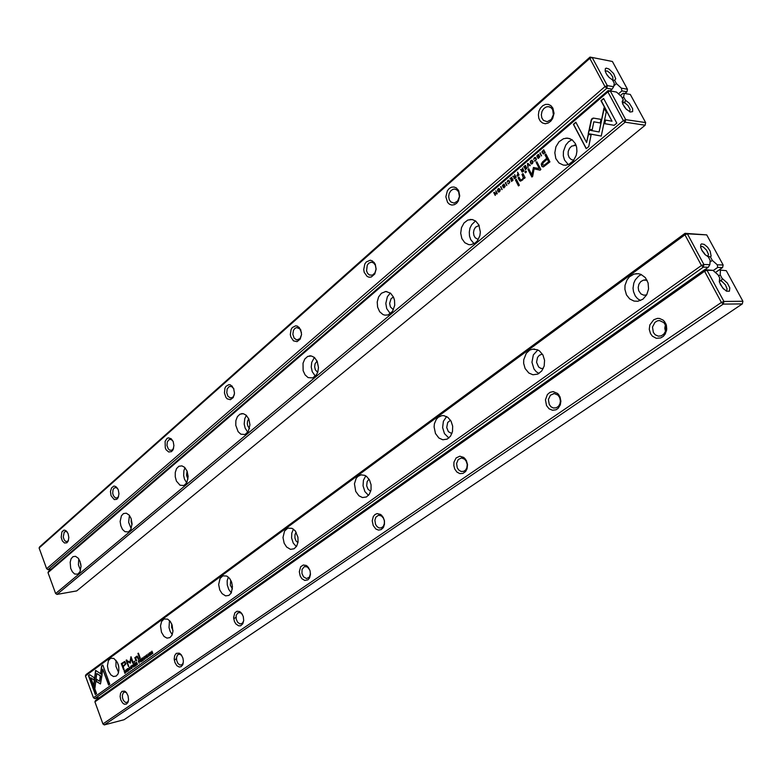 <?xml version="1.0" encoding="UTF-8"?>
<svg xmlns="http://www.w3.org/2000/svg" width="782" height="782" viewBox="0 0 782 782"><rect width="100%" height="100%" fill="white"/><g stroke="black" fill="none" stroke-linecap="round" stroke-linejoin="round"><path stroke-width="1.17" d="M618.435 93.811L621.846 90.898L621.387 88.131L627.496 89.226L612.404 61.504L592.14 57.428L607.36 85.619L613.626 86.734L614.222 83.195L612.482 79.989L609.061 77.408L606.412 73.977L605.151 71.045L605.376 68.601L606.226 68.142L608.983 68.972L613.694 73.596L615.757 78.777L614.701 80.399L612.56 80.135M552.884 108.063L554.008 113.263L552.718 118.444L550.714 121.259L548.114 123.097L545.25 123.703L542.513 122.999L540.274 121.093L538.827 118.238L538.358 114.817L538.925 111.279L540.47 108.102L542.776 105.697L545.543 104.397L548.397 104.377L550.958 105.658L552.884 108.063M458.721 190.769L459.757 195.852L458.379 200.984L456.58 203.3L454.313 204.718L451.869 205.04L449.542 204.249L447.617 202.43L445.848 196.751L447.402 190.7L449.249 188.472L451.537 187.172L453.99 186.966L456.297 187.875L458.721 190.769M173.164 441.605L173.927 445.564L173.233 449.337L171.561 451.585L168.746 452.045L166.155 449.806L165.266 447.91L165.11 441.38L167.065 438.409L168.433 437.842L171.278 438.8L173.164 441.605M375.223 264.12L376.162 269.135L374.783 274.013L371.225 277.063L369.114 277.219L367.1 276.398L364.246 272.322L363.738 269.546L364.832 264.042L366.308 261.95L370.306 260.259L372.369 260.865L375.223 264.12M118.238 489.855L118.952 493.696L118.297 497.293L116.772 499.307L114.25 499.62L111.083 495.68L110.506 491.536L111.494 487.919L113.664 486.14L114.964 486.199L116.743 487.362L118.238 489.855M300.659 329.613L301.52 334.52L300.19 339.134L297.043 341.675L293.426 340.874L290.875 337.091L290.366 334.549L291.129 329.496L292.321 327.531L295.723 325.762L297.551 326.153L300.659 329.613M68.151 533.842L68.826 537.566L68.21 540.997L66.812 542.825L64.535 543.011L62.404 540.929L61.182 537.342L61.866 531.936L63.762 530.196L64.926 530.186L66.773 531.428L68.151 533.842M233.671 388.459L234.473 393.229L233.202 397.579L230.397 399.719L227.21 398.84L225.871 397.334L224.395 392.965L224.923 388.283L225.9 386.435L228.803 384.636L230.436 384.881L233.671 388.459M552.63 109.568L550.86 107.496L548.485 106.606L546.266 106.919L543.783 108.6L542.024 111.376L541.339 114.71L541.848 117.926L543.47 120.399L547.224 121.699L551.32 119.411L553.402 114.788L552.63 109.568M458.663 192.03L457.216 190.114L454.977 189.068L452.729 189.361L450.579 190.955L449.132 193.565L448.653 196.673L449.239 199.664L450.794 201.952L454.195 203.115L457.685 201.023L459.425 196.575L458.663 192.03M375.311 265.176L373.571 262.957L371.421 262.175L368.791 263.114L367.208 265.157L366.582 270.846L367.657 273.368L369.436 274.981L372.408 275.166L374.969 272.859L376.034 269.076L375.311 265.176M301.461 332.643L299.838 328.88L296.681 327.541L294.843 328.42L293.485 330.346L292.859 334.344L294.12 338.078L296.73 339.926L300.005 338.586L301.52 334.598M233.877 388.986L231.765 386.572L229.194 386.533L227.22 388.928L226.76 392.711L227.992 396.239L230.397 397.979L232.723 397.324L234.268 394.822M172.91 441.028L171.15 439.474L169.088 439.582L167.348 441.859L167.006 445.447L168.208 448.8L169.626 450.149L172.001 450.188L173.614 448.223M117.642 488.603L115.765 487.479L113.898 488.251L112.979 489.913L112.735 493.334L113.37 495.583L115.218 497.811L117.075 497.987L118.59 496.453M67.32 532.161L65.747 531.408L64.192 532.161L63.225 537.019L64.329 540.059L65.561 541.291L67.135 541.506L68.454 540.333M607.047 74.974L609.188 77.535M612.912 79.705L612.756 77.027L610.263 73.264L607.223 70.996L605.19 71.191M100.526 683.869L101.67 677.339L100.223 676.381L99.597 681.317L96.401 679.206L96.127 681.405L100.526 683.869M130.007 669.832L130.301 668.776L129.695 669.617L129.069 668.639L129.098 667.73L129.88 667.662L129.313 667.271L128.844 668.737L130.007 669.832M139.509 660.819L138.258 660.888L139.147 663.273L139.128 660.731M130.897 666.108L130.604 667.593L131.64 668.649L132.168 667.359L131.259 665.981M141.151 659.607L139.89 659.715L140.789 662.1L140.584 660.878L141.855 661.347L141.151 659.607M147.319 657.144L146.586 657.085L147.368 657.466L147.769 656.372L146.469 655.961L147.26 655.189L146.439 654.984L146.322 656.235L147.436 656.293L147.319 657.144L147.808 656.753M108.385 670.751L107.427 665.961L108.385 660.614L110.614 658.239L113.859 658.434L117.28 662.227L118.639 666.147L118.913 670.291L118.053 673.84L116.225 676.088L113.468 676.528L110.829 674.856L108.385 670.751M161.463 632.247L160.457 625.932L161.551 621.514L164.064 618.982L167.612 619.168L170.232 621.436L172.148 625.092L172.959 631.573L171.962 635.287L169.919 637.653L166.918 638.132L164.073 636.44L161.463 632.247M219.791 589.941L218.696 584.594L219.996 578.533L222.831 575.816L226.751 576.002L229.585 578.377L231.638 582.209L232.489 586.754L231.228 592.912L228.94 595.405L225.646 595.923L222.039 593.646L219.791 589.941M284.198 543.216L283.016 537.547L284.55 531.056L287.766 528.124L292.116 528.309L295.205 530.802L297.991 537.195L298.079 541.994L296.691 546.119L294.11 548.739L290.484 549.306L286.603 546.999L284.198 543.216M355.673 491.37L354.461 483.784L356.221 478.33L357.882 476.385L361.02 474.86L364.754 475.358L366.533 476.424L369.446 479.962L371.049 484.742L371.03 489.806L369.378 494.165L366.445 496.941L362.447 497.548L358.889 495.808L355.673 491.37M435.457 433.492L434.069 427.021L434.44 423.736L436.268 419.445L438.194 417.324L441.801 415.682L443.893 415.643L447.91 417.344L451.058 421.097L452.71 426.17L452.524 431.547L450.549 436.161L447.177 439.103L442.759 439.748L438.907 437.998L435.457 433.492M525.074 368.478L523.637 363.327L523.705 359.691L526.237 353.239L529.825 350.082L532.689 349.134L537.342 349.71L539.492 350.932L542.894 354.94L544.565 360.355L544.155 366.084L541.76 370.991L537.869 374.109L532.953 374.793L528.788 373.043L525.074 368.478M626.48 294.922L624.877 289.34L625.023 285.371L627.027 279.829L629.402 276.867L634.026 274.13L638.395 273.739L640.966 274.404L645.385 277.649L648.102 282.849L648.571 288.969L646.704 294.804L642.872 299.183L637.848 301.265L634.016 301.09L629.676 298.92L626.48 294.922M124.768 661.484L121.337 663.595L123.683 669.92L124.191 669.558L123.155 666.772L126.039 663.859L124.768 661.484M125.1 670.555L124.094 671.015L124.973 673.37L125.882 672.324L125.1 670.555M130.291 663.126L131.034 658.307L132.881 663.263L133.292 662.97L130.956 656.714L129.9 662.08L126.146 660.184L128.473 666.42L127.036 661.181L130.291 663.126M144.768 659.324L145.061 658.239L144.494 659.109L143.8 658.121L143.878 657.144L144.631 657.124L144.074 656.724L143.575 658.209L144.768 659.324M136.821 662.696L135.569 662.804L136.459 665.189L136.254 663.967L137.515 664.436L136.821 662.696M149.342 652.911L149.039 654.417L150.066 655.502L150.652 654.172L149.724 652.774M128.121 670.829L127.407 670.761L128.238 671.103L128.522 669.988L127.3 669.656L128.062 668.913L127.339 668.639L127.134 669.9L128.209 669.979L128.121 670.829L128.6 670.477M134.758 657.633L136.078 661.034L136.576 660.682L135.755 658.033L136.439 656.9L137.319 657.027L138.297 659.451L138.776 659.109L137.358 656.176L136.127 656.557L135.491 657.858L134.758 657.633L135.276 657.379M719.078 269.995L722.539 267.571L717.661 267.454L717.309 264.815L723.145 264.961L706.752 234.854L687.368 233.808L703.917 264.463L709.9 264.619L710.183 260.298L708.297 256.809L704.993 254.512L702.197 250.963L700.633 247.376L700.75 244.522L701.542 243.876L704.22 244.424L707.495 247.161L710.164 251.081L711.092 256.095L710.408 256.887L707.651 256.516M118.884 667.857L118.141 664.289M118.561 672.422L115.892 666.391L116.029 660.291M173.018 630.556L171.669 627.428L171.708 623.958M172.284 634.544L170.202 631.485L168.971 627.584L169.508 620.595M232.401 588.963L230.309 585.112L230.788 580.234M231.276 592.824L228.715 589.462L227.279 584.975L227.22 580.723L228.354 577.067M297.952 542.747L296.026 540.841L294.951 538.026L295.039 534.517L296.192 532.249M296.349 546.657L293.279 543.06L291.627 537.957L291.754 533.089L293.416 529.082M370.688 491.252L368.039 489.239L366.67 485.808L367.11 481.575L369.006 479.21M368.478 495.348L364.871 491.555L362.995 485.798L363.395 480.246L365.741 475.876M451.918 433.59L448.399 431.644L446.698 427.519L447.695 422.505L450.549 420.237M448.858 438.008L444.44 433.599L442.612 427.588L443.394 421.263L446.649 416.532M543.226 368.625L540.792 368.371L538.651 366.944L536.579 362.252L537.527 357.433L539.306 355.351L541.643 354.354M538.954 373.532L536.217 371.714L534.028 369.016L531.975 362.222L533.344 354.969L537.801 349.916M646.636 294.912L643.86 295.205L640.917 293.895L638.708 290.709L638.21 287.473L638.943 284.257L640.761 281.637L643.342 280.112L647.085 280.21M640.566 300.493L637.633 298.675L635.287 295.967L633.479 291.715L633.029 288.255L633.801 283.045L635.248 279.888L638.562 276.154L641.338 274.56M704.582 253.671L701.649 249.986M707.602 256.496L708.482 254.297L706.586 250.152L703.174 246.907L701.649 246.408L700.545 246.936M147.28 657.515L146.586 657.085M146.39 655.482L146.869 654.808M146.908 656.323L146.43 655.903M147.749 656.313L147.251 656.245M123.898 669.763L121.591 663.537L124.602 661.484M124.573 662.403L125.531 663.967L123.136 665.981L125.149 664.27L125.061 662.765L124.25 662.481L122.119 663.967L122.882 666.039M141.19 660.155L140.477 660.594L140.956 659.793L140.144 659.656L140.789 659.206M124.406 671.112L124.973 670.526M125.882 672.305L125.061 672.95L125.57 671.65L125.11 670.897L124.387 671.132L125.188 673.224M124.964 670.848L125.638 671.161M130.35 663.068L127.036 661.181M144.914 658.982L144.836 658.405M143.771 657.32L144.211 656.714M144.68 659.373L143.683 658.542M131.708 668.62L130.965 667.848M130.78 666.665L131.151 666.049M131.259 666.293L132.002 666.782M132.187 667.848L131.689 668.297M131.708 668.278L131.132 666.293L130.917 667.73L131.953 668.219M135.902 662.95L136.459 662.305M136.86 663.253L136.146 663.683L136.625 662.882L135.882 662.96L136.273 663.957M138.57 661.005L139.128 660.399M139.587 661.259L138.844 661.787L139.304 660.976L138.561 661.015L138.971 662.071M129.05 667.828L129.46 667.261M129.929 669.881L129.255 669.138M100.428 683.927L96.372 681.347L96.626 679.353M150.164 655.463L149.342 654.495M149.206 653.527L149.597 652.853M149.724 653.097L150.574 653.85M150.682 654.602L150.144 655.13M150.173 655.111L149.597 653.097L149.362 654.554L150.427 655.052M128.092 671.191L127.407 670.761M127.231 669.157L127.691 668.532M127.749 670.018L127.036 669.705M128.522 669.979L128.033 669.949M136.293 660.878L135.003 657.574M138.512 659.294L136.87 656.753M135.491 657.858L136.997 656.108M592.062 118.561L591.182 119.998L589.286 129.323L592.179 129.832L593.792 121.845L600.273 122.94L601.006 119.353L593.362 118.072L592.062 118.561M534.253 157.769L533.676 159.46L534.829 157.896L535.914 158.951L535.729 160.378L534.389 160.809L535.318 161.092L536.442 159.284L535.621 157.593L534.253 157.769L534.996 157.407M516.863 175.735L517.684 176.087L519.072 174.982L517.606 172.099L517.889 173.672L516.863 175.735L518.153 173.702L517.694 172.275M532.464 163.614L533.148 161.571L531.643 160.222L530.479 161.131L530.255 162.646L531.154 163.937L532.464 163.614M513.94 178.296L514.634 178.638L516.14 177.485L514.683 174.611L514.986 176.214L514.097 176.859L512.806 176.214L514.087 177.201L513.94 178.296L514.087 177.201M503.227 184.845L504.478 184.542L503.579 184.151L502.396 185.5L502.816 186.566L504.683 186.106L504.449 187.084L503.246 187.494L503.95 187.827L505.162 186.048L504.634 185.5L502.973 186.048L503.227 184.845M575.376 143.585L576.657 147.221L576.96 151.268L576.246 155.344L573.45 160.711L569.13 164.23L565.826 165.178L563.353 165.1L558.905 162.939L555.846 158.541L554.78 152.773L555.904 146.791L559.022 141.757L563.499 138.678L567.595 138.082L572.062 139.714L575.376 143.585M478.907 224.981L480.363 232.059L479.816 235.753L477.509 240.612L475.182 242.977L471.018 244.707L468.809 244.658L464.762 242.694L461.859 238.627L460.676 233.271L461.439 227.679L464.009 222.958L467.871 220.045L472.299 219.537L475.769 221.081L478.907 224.981M393.454 297.072L394.48 300.22L394.675 305.351L392.447 311.461L388.116 314.931L384.881 315.195L382.955 314.569L379.671 311.695L377.638 307.179L377.256 301.92L378.605 296.955L381.421 293.26L385.849 291.52L390.492 293.172L393.454 297.072M317.228 361.382L318.47 367.501L317.746 372.105L316.514 374.715L312.771 377.902L308.137 377.589L305.097 374.891L303.142 370.648L302.996 363.259L304.794 359.055L307.737 356.445L311.392 355.966L314.442 357.501L317.228 361.382M248.823 419.093L249.976 424.831L248.334 431.517L245.059 434.469L240.885 434.176L238.07 431.635L235.744 425.32L235.89 420.638L237.415 416.659L240.006 414.177L243.339 413.717L246.193 415.252L248.823 419.093M187.084 471.184L188.159 476.59L186.761 482.817L183.878 485.563L180.104 485.28L176.478 481.106L175.256 476.873L175.295 472.436L176.585 468.653L178.882 466.287L181.932 465.857L184.611 467.382L187.084 471.184M131.083 518.427L132.09 523.529L130.897 529.365L128.346 531.926L124.905 531.662L122.491 529.365L120.799 525.748L120.164 521.506L121.396 515.827L123.448 513.569L126.244 513.168L129.216 515.182L131.083 518.427M80.057 561.476L80.996 566.315L79.979 571.798L77.701 574.203L74.564 573.939L72.315 571.75L70.712 568.289L70.145 562.248L71.094 558.807L72.931 556.657L75.512 556.285L78.298 558.28L80.057 561.476M543.451 166.859L549.961 161.864L545.914 154.015L544.956 154.836L546.735 158.287L542.493 162.001L541.232 164.132L541.838 166.331L543.451 166.859M543.314 153.917L545.201 152.666L543.695 149.753L541.946 151.991L543.314 153.917M533.412 167.544L531.828 174.816L528.73 168.765L527.987 169.401L531.897 177.055L532.64 176.419L534.067 168.834L540.069 170.144L540.831 169.489L536.892 161.806L536.129 162.451L539.257 168.541L533.412 167.544M507.674 180.544L507.127 182.186L508.261 180.671L509.336 181.874L509.111 183.115L507.811 183.526L508.574 183.868L509.796 182.245L508.994 180.378L507.674 180.544L508.671 180.212M521.682 171.678L522.386 172.02L523.911 170.857L522.435 167.964L522.288 169.968L520.538 169.596L521.829 170.574L521.682 171.678L521.829 170.574M499.62 191.658L500.265 189.664L498.76 188.354L497.714 189.205L497.499 190.691L498.378 191.971L499.62 191.658M537.742 155.266L539.062 154.944L538.133 154.553L536.882 155.96L537.351 157.055L539.287 156.566L538.945 157.622L537.762 157.984L538.485 158.316L539.766 156.478L539.091 155.921L537.478 156.508L537.742 155.266M525.113 177.749L522.914 173.633L522.024 174.386L523.353 177.69L522.102 179.645L520.509 179.909L518.935 177.025L518.065 177.768L519.551 180.613L520.558 181.15L522.787 179.811L523.823 177.807L524.243 178.492L525.113 177.749M622.902 101.494L623.156 102.237L624.877 102.383L625.434 100.184L629.285 103.224L632.658 108.727L632.618 111.67L630.292 112.041L626.167 109.118L622.755 104.065L622.179 101.396L623.225 99.813L622.902 101.494M573.841 160.202L571.231 159.557L569.208 157.593L568.143 154.68L568.25 151.385L569.492 148.336L571.652 146.097L576.109 145.256M568.299 164.582L564.526 160.046L563.353 155.901L563.402 151.376L565.748 145.012L568.573 141.747L572.053 139.714M478.242 239.517L475.163 237.748L473.892 235.362L473.521 232.479L474.107 229.595L475.554 227.22L479.122 225.451M474.136 243.661L470.744 239.683L469.513 236.047L469.259 232.049L470.011 228.09L471.693 224.59L475.564 220.935M393.414 309.78L390.413 306.955L389.622 303.377L390.971 298.802L393.375 296.916M390.355 313.709L386.699 308.616L385.78 303.416L387.344 296.642L390.306 293.025M317.639 372.418L315.361 369.788L314.677 366.836L315.058 363.835L317.052 360.981M315.351 376.191L312.184 371.606L311.226 367.022L311.705 362.349L314.384 357.452M249.536 428.556L247.884 426.19L247.317 423.805L247.454 421.361L248.666 418.741M247.835 432.27L245.137 428.116L244.219 424.079L244.727 418.653L246.34 415.389M187.993 479.092L186.458 475.241L187.064 471.135M186.742 482.856L184.493 479.102L183.653 475.573L183.858 470.793L184.992 467.773M132.07 524.673L131.18 521.917L131.298 519.013M131.22 528.691L128.639 522.278L129.392 515.397M80.927 565.298L80.673 563.627M80.526 570.391L78.444 564.839L78.757 558.905M624.016 106.42L626.49 109.441M629.647 111.777L630.145 109.353L628.034 105.59L624.779 102.784L622.345 102.833M503.07 186.585L502.689 185.402L503.833 184.083M504.009 187.367L504.967 186.761L504.634 186.057M503.833 187.846L503.725 187.328M503.227 186.067L504.761 185.53M542.991 166.908L541.828 165.95L541.496 164.161L542.747 162.03L546.999 158.316L545.21 154.865L546.002 154.191M548.788 161.786L547.204 159.186L548.788 161.786L543.637 165.471M547.204 159.186L543.06 162.822L542.757 164.806L544.125 165.315L548.534 161.757M514.175 176.84L515.25 176.233L514.771 174.777M513.911 177.27L513.305 176.038M515.866 177.455L515.162 176.566L515.866 177.455L514.703 178.14M515.162 176.566L514.321 177.964L515.602 177.426M543.324 153.917L542.219 151.835L543.783 149.929M543.51 150.418L544.927 152.695L543.49 153.428L544.663 152.666L543.51 150.418L542.366 152.021L543.764 153.448M531.828 174.816L533.881 167.465M507.322 182.02L507.938 180.564M508.642 183.399L509.659 182.333L508.466 180.691M508.447 183.887L508.31 183.34M531.574 164.025L530.46 161.894L532.083 160.232M531.897 160.721L532.972 161.796L532.562 163.321L531.77 163.555L532.777 162.5L532.161 160.867L531.261 160.828L530.616 161.972L532.034 163.575M521.917 170.212L523.002 169.606L522.523 168.14M521.653 170.642L521.047 169.411M523.627 170.818L522.923 169.929L523.627 170.818L522.444 171.512M522.923 169.929L522.063 171.346L523.363 170.799M517.489 176.136L517.127 175.764M518.808 174.982L518.075 174.034L518.808 174.982L517.664 175.637M518.075 174.034L517.254 175.442L518.544 174.963M533.871 159.293L534.517 157.798M535.22 160.672L536.286 159.577L535.103 157.925M535.015 161.17L534.908 160.613M592.179 129.822L589.55 129.353L591.563 119.646L593.675 118.121M498.818 192.049L497.694 190.231L498.926 188.325M499.043 188.814L500.118 189.879L499.903 191.199L498.984 191.59L499.923 190.573L499.16 188.853L497.851 190.036L499.229 191.61M537.547 157.065L537.175 155.862L538.397 154.484M538.544 157.847L539.551 157.211L539.218 156.498M538.348 158.345L538.26 157.808M537.723 156.527L539.375 155.95M521.115 180.124L523.51 178.149L522.288 174.415L523.002 173.8M520.568 181.15L518.329 177.788L519.023 177.201M721.581 280.112L722.314 278.49L727.397 283.064L729.753 287.884L729.44 291.178L726.595 291.227L722.724 288.05L719.42 282.234L719.548 278.734L719.548 280.611L721.581 280.112L720.642 280.758M120.848 700.017L120.154 696.615L120.526 693.468L121.875 691.366L124.582 691.063L126.41 692.539L128.072 695.784L128.561 699.597L128.043 702.109L126.43 704.093L124.221 704.162L122.559 702.94L120.848 700.017M174.943 662.589L174.2 658.952L174.679 655.58L176.253 653.361L179.313 653.175L181.248 654.778L182.91 658.063L183.389 660.946L182.851 664.456L181.101 666.655L179.303 667.017L176.83 665.648L174.943 662.589M454.772 469.014L453.843 465.661L453.98 462.201L456.102 457.969L459.816 456.18L463.843 457.46L466.355 460.53L467.509 464.616L467.059 468.78L465.554 471.566L462.924 473.442L459.845 473.599L456.932 472.015L454.772 469.014M234.434 621.436L233.632 617.526L234.747 612.922L236.926 611.192L239.605 611.514L241.618 613.264L243.27 616.578L243.71 620.4L242.831 623.723L240.66 625.766L238.588 625.835L235.91 623.977L234.434 621.436M546.53 405.535L545.455 399.827L547.361 394.548L549.971 392.32L553.138 391.596L557.742 393.571L560.02 396.836L560.919 401.195L560.323 404.841L558.172 408.302L556.08 409.748L552.493 410.267L549.062 408.742L546.53 405.535M300.161 575.963L299.301 571.73L300.708 566.755L303.279 564.966L306.329 565.503L308.431 567.429L310.014 570.733L310.425 574.496L309.555 577.849L307.864 579.863L304.833 580.488L301.823 578.641L300.161 575.963M650.487 333.621L649.295 329.339L649.871 324.872L653.703 319.76L657.486 318.401L659.48 318.489L663.146 320.17L664.632 321.685L666.342 325.019L666.782 329.251L665.316 333.934L663.283 336.397L660.663 337.961L656.293 338.274L652.364 336.152L650.487 333.621M373.19 525.455L372.252 520.822L373.297 516.521L374.959 514.527L377.12 513.598L380.619 514.439L383.219 517.293L384.431 520.704L384.49 524.341L383.239 527.703L381.117 529.639L378.488 530.088L375.859 528.974L373.19 525.455M126.596 692.784L124.827 692.021L123.351 692.705L122.334 695.198L122.451 697.857L123.448 700.486L125.452 702.402L127.173 702.344L128.414 700.828M181.649 655.336L179.469 654.143L177.651 654.866L176.497 657.515L176.605 660.331L177.944 663.459L179.831 665.003L181.874 664.837L183.281 662.823M242.371 614.408L240.221 612.629L237.806 612.902L236.213 615.385L236.164 619.061L237.601 622.306L239.996 623.977L242.381 623.293L243.681 620.752M309.77 569.961L307.375 566.95L304.403 566.598L302.057 569.531L301.969 573.46L303.514 576.823L306.495 578.572L309.34 577.136L310.434 573.46M375.585 524.439L377.09 526.677L379.104 527.918L381.342 527.87L383.336 526.296L384.373 523.569L384.333 520.753L383.395 518.104L381.469 515.944L378.527 515.25L375.859 517.185L374.891 520.216L375.585 524.439M457.314 467.949L458.936 470.226L461.116 471.468L463.638 471.39L465.642 469.992L466.864 467.763L467.216 464.528L466.316 461.36L464.713 459.249L461.468 457.959L458.223 459.493L456.571 463.413L457.314 467.949M549.218 404.411L550.968 406.718L553.333 407.979L556.227 407.852L558.456 406.366L559.941 403.864L560.411 401.039L559.707 397.647L557.918 395.086L554.262 393.571L550.401 395.242L548.426 399.514L549.218 404.411M653.341 332.428L655.228 334.764L658.346 336.123L661.171 335.82L663.703 334.197L665.423 331.519L666.039 328.616L665.541 325.351L663.801 322.536L659.588 320.581L657.476 320.864L654.905 322.399L652.501 327.111L653.341 332.428M665.374 324.921L664.788 328.196L665.462 331.431M723.682 289.086L720.222 284.277M726.195 291.031L727.182 289.017L725.442 284.814L722.03 281.383L720.29 280.777L719.205 281.315M613.215 80.184L612.785 80.556M612.824 80.624L613.352 80.165M624.935 93.517L626.959 91.807L621.846 90.898M613.626 86.734L612.071 89.177L606.822 88.249L605.004 86.587L589.794 58.386L39.1 548.026L46.607 568.709L605.004 86.587L607.36 85.619L606.822 88.249L47.995 569.638L51.25 569.101M612.071 89.177L610.038 90.917M39.1 548.026L39.706 546.804L590.048 57.135L592.14 57.428L589.794 58.386L590.048 57.135M621.387 88.131L616.431 83.606L614.701 80.399M613.762 85.893L616.431 83.606M47.995 569.638L46.607 568.709L47.995 569.638M627.496 89.226L626.959 91.807M133.693 667.163L133.36 664.387L133.458 666.86L132.07 665.306L133.693 667.163M102.08 674.671L95.619 670.389L93.772 685.071L94.915 688.228L96.773 673.546L101.777 676.87L102.08 674.671M94.984 687.671L94.016 685.012L95.844 670.536M88.464 675.609L95.326 694.484L96.528 693.624L90.8 677.847L94.045 680.027L94.329 677.838L89.666 674.719L88.464 675.609L89.764 674.778M127.007 671.924L126.127 669.558L127.007 671.924M142.529 660.868L143.477 660.184L142.617 660.438L142.314 659.617L143.018 659.118L142.207 659.343L141.933 658.61L142.559 657.809L141.63 658.473L142.529 660.868M101.582 665.971L100.653 673.224L102.1 674.182L102.745 669.148L108.581 685.042L109.812 684.152L102.813 665.071L101.582 665.971L102.843 665.179M85.482 675.902L93.41 697.749L701.464 265.489L684.924 234.825L85.482 675.902L86.069 674.543L685.061 233.29L706.752 234.854M146.166 658.278L145.256 655.873L146.166 658.278M148.883 656.342L147.974 653.938L148.883 656.342M134.836 666.352L135.775 665.678L134.924 665.922L134.621 665.111L135.315 664.622L134.514 664.837L134.25 664.114L134.866 663.312L133.947 663.967L134.836 666.352M151.659 654.358L151.073 652.178L152.852 653.508L151.943 651.093L152.5 653.195L150.74 651.953L151.659 654.358M139.753 658.405L140.242 658.053L138.385 653.117L137.906 653.459L139.753 658.405M134.406 662.237L134.69 661.083L134.406 662.237M709.9 264.619L708.326 267.239L704.846 269.702M708.326 267.239L703.311 267.121L94.818 698.649L99.793 697.436M713.233 270.572L717.661 267.454M717.309 264.815L712.294 260.357L710.408 256.887M708.795 256.525L708.316 256.867M708.932 256.506L708.345 256.916M710.076 261.941L712.294 260.357M723.145 264.961L722.539 267.571M685.061 233.29L684.924 234.825L687.368 233.808L685.061 233.29M93.41 697.749L94.818 698.649M701.464 265.489L703.311 267.121L703.917 264.463L701.464 265.489M102.129 673.976L100.907 673.165L101.836 665.912M108.796 684.885L102.745 669.148M140.203 659.871L140.477 660.594M133.096 663.107L131.034 658.307M129.9 662.08L130.995 656.812M128.688 666.264L126.645 659.949M142.744 660.712L143.409 659.998M142.334 659.607L142.95 658.933M141.884 658.415L142.598 657.906M99.597 681.317L100.448 676.538M95.541 694.328L88.718 675.55M94.075 679.822L90.8 677.847M101.797 676.665L96.773 673.546M133.673 667.173L132.353 665.228M135.051 666.196L135.697 665.492M134.514 664.837L135.247 664.436M134.191 663.908L134.895 663.41M152.783 653.557L151.073 652.178M139.968 658.249L137.906 653.459M134.621 662.08L134.133 661.484M527.469 163.653L527.938 167.416L527.879 163.946L529.883 165.745L530.294 165.403L527.87 163.311L527.469 163.653L528.016 163.438M588.289 133.663L601.299 136.029L606.206 112.002L604.017 107.906L599.12 131.914L589.051 130.115L588.289 133.663L589.305 130.164M601.299 136.019L588.543 133.702M616.842 123.116L603.587 98.454L600.996 100.673L612.003 121.21L605.268 120.047L604.525 123.654L614.183 125.325L616.842 123.116M539.863 153.028L541.369 155.941L540.323 152.891M511.604 177.24L509.932 178.677L511.428 177.895L511.917 178.873L510.851 180.271L512.093 179.205L512.533 180.085L511.408 181.532L513.06 180.124L511.604 177.24M588.719 146.586L591.094 134.944L588.211 134.426L586.568 142.5L575.865 122.207L573.353 124.358L586.187 148.707L588.719 146.586M623.225 99.813L621.475 96.587L616.49 92.041L610.234 90.947L625.708 119.597L625.15 122.227L56.998 594.437L76.724 590.928L645.121 125.218L625.15 122.227L623.322 120.575L607.878 91.914L48.015 572.61L55.6 593.518L623.322 120.575L625.708 119.597L645.678 122.627L630.341 94.466L623.117 93.244L620.37 95.58M505.25 182.695L506.687 185.559L505.68 182.568M500.548 186.722L501.985 189.586L500.979 186.595M525.396 165.432L523.686 166.889L525.211 166.087L525.709 167.074L524.448 168.15L525.885 167.416L526.335 168.296L525.191 169.762L526.873 168.326L525.396 165.432M495.808 190.788L496.697 193.486L493.765 192.528L495.192 195.383L494.341 192.792L496.736 194.063L497.235 193.643L495.808 190.788M516.325 179.254L515.455 179.987L518.486 185.969L519.356 185.236L516.325 179.254M525.954 171.043L524.937 171.913L525.396 172.822L526.413 171.952L525.954 171.043M48.015 572.61L48.621 571.368L608.103 90.614L610.234 90.947L607.878 91.914L608.103 90.614M625.434 100.184L623.684 96.968L624.241 93.4M624.192 102.53L624.974 101.875M623.684 96.968L622.306 98.131M645.121 125.218L645.678 122.627M56.998 594.437L55.6 593.518L56.998 594.437M586.568 142.5L588.465 134.475M586.353 148.57L573.617 124.397L575.953 122.393M506.863 185.412L505.504 182.714M532.063 176.908L528.251 169.43L528.818 168.932M540.098 170.114L534.067 168.834M539.257 168.541L536.393 162.48L536.98 161.982M510.275 178.873L511.692 177.416M511.027 180.114L512.181 178.892L511.428 177.895M511.584 181.375L512.797 180.104L512.093 179.205M541.535 155.794L540.127 153.057M600.273 122.94L593.792 121.845M612.003 121.21L601.25 100.722L603.684 98.63M614.193 125.325L604.779 123.693L605.522 120.096M599.12 131.914L604.203 108.268M528.163 167.221L527.723 163.682M530.001 165.647L527.879 163.946M502.161 189.43L500.812 186.742M524.038 167.094L525.484 165.608M524.8 168.345L525.973 167.094L525.211 166.087M525.367 169.616L526.599 168.316L525.885 167.416M496.697 193.486L495.886 190.955M495.368 195.236L494.371 192.255M496.824 193.985L494.341 192.792M518.662 185.823L515.719 180.016L516.413 179.43M525.572 172.675L525.191 171.932L526.042 171.219M524.409 178.355L523.823 177.807M174.298 660.067L176.429 658.591M233.73 618.806L235.978 617.252M94.896 701.874L102.911 723.966L721.405 302.478L704.592 271.286L94.896 701.874L95.482 700.486L704.699 269.692L713.018 270.386L707.045 270.259L723.888 301.441L742.9 301.265L726.243 270.66L719.039 269.995L715.432 272.527M719.039 269.995L726.243 270.66M722.079 278.392L720.173 274.883L720.418 270.533M713.018 270.386L718.072 274.853L719.968 278.363M104.329 724.865L124.045 719.704L742.274 303.875L723.262 304.1L104.329 724.865L102.911 723.966M720.173 274.883L718.658 275.948M704.699 269.692L704.592 271.286L707.045 270.259L704.699 269.692M721.405 302.478L723.262 304.1L723.888 301.441L721.405 302.478M742.9 301.265L742.274 303.875M549.893 106.948L547.635 106.606M455.456 189.176L453.931 189.049M371.88 262.224L370.854 262.205M552.718 109.744L552.991 108.287M552.503 117.623L552.718 118.444M458.232 191.277L458.174 189.801M458.389 199.957L458.379 200.984M172.079 440.061L171.278 438.8M173.184 449.034L172.705 450.344M374.48 263.837L374.158 262.39M374.969 272.859L374.783 274.013M117.124 488.085L116.235 486.893M118.336 496.893L117.799 498.222M299.741 328.782L299.213 327.384M300.503 337.902L300.19 339.134M67.037 531.916L66.089 530.773M68.327 540.538L67.751 541.867M232.645 387.217L231.961 385.888M233.603 396.298L233.202 397.579M361.02 474.86L361.538 474.791M441.801 415.682L442.788 415.584M532.689 349.134L534.458 349.046M644.29 279.907L645.981 279.927M635.737 273.749L638.826 273.798M708.189 256.115L707.72 256.457M574.311 145.11L576.139 145.335M565.992 138.091L569.961 138.61M470.06 219.468L472.68 219.615M385.155 291.578L386.865 291.578M309.457 355.908L310.571 355.859M241.55 413.658L242.264 413.61M554.164 393.571L553.402 393.629M659.871 320.61L658.424 320.64M126.283 692.539L125.286 691.474M128.17 701.327L127.72 702.783M181.033 654.769L180.104 653.654M182.9 663.703L182.519 665.159M465.261 459.796L464.997 458.526M466.649 468.35L466.776 469.532M241.306 613.254L240.475 612.091M243.134 622.296L242.831 623.723M558.886 396.181L558.964 394.939M559.941 403.864L560.323 404.841M308 567.409L307.297 566.197M309.75 576.461L309.555 577.849M665.228 324.598L665.775 323.543M665.814 330.268L666.528 330.845M382.202 516.54L381.684 515.279M383.806 525.465L383.757 526.785M726.83 290.65L726.331 290.992"/></g></svg>
